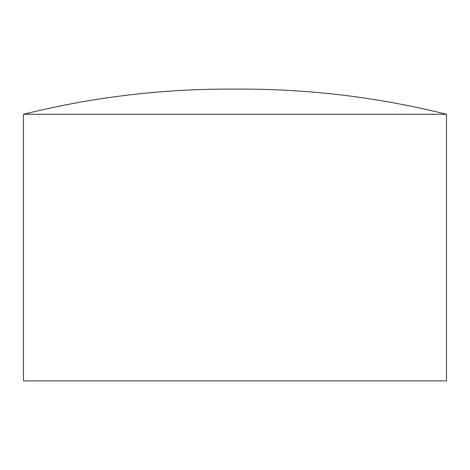 <?xml version="1.0" encoding="UTF-8"?>
<svg xmlns="http://www.w3.org/2000/svg" width="470" height="470" viewBox="0 0 470 470"><rect width="100%" height="100%" fill="white"/><g stroke="black" fill="none" stroke-linecap="round" stroke-linejoin="round"><path stroke-width="0.7" d="M446.5 114.269L23.5 114.269L23.5 380.9L446.5 380.9L446.5 114.269C379.249 97.525 310.97 89.13 241.668 89.1L228.332 89.1C159.03 89.13 90.751 97.525 23.5 114.269"/></g></svg>
